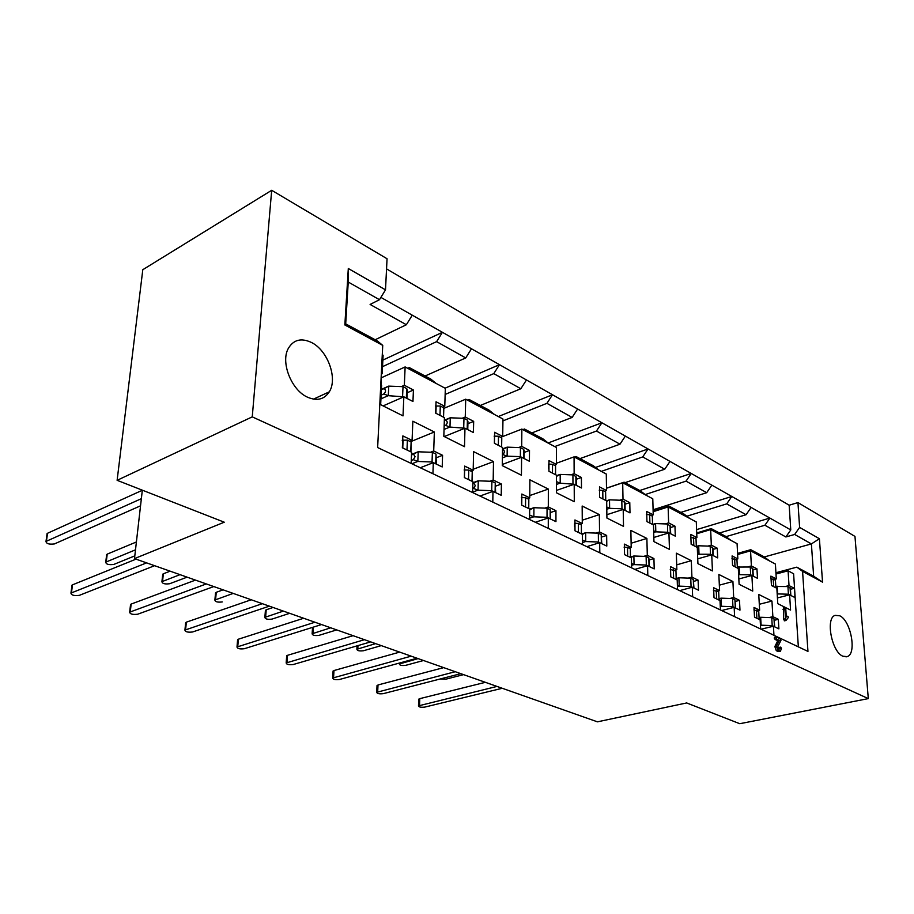 <?xml version="1.0" encoding="UTF-8"?>
<svg xmlns="http://www.w3.org/2000/svg" width="914" height="914" viewBox="0 0 914 914"><rect width="100%" height="100%" fill="white"/><g stroke="black" fill="none" stroke-linecap="round" stroke-linejoin="round"><path stroke-width="1.37" d="M311.32 342.407C327.68 350.222 337.94 378.476 329.291 391.832C324.287 399.487 317.009 401.257 307.458 397.167C291.612 390.209 280.598 362.847 288.081 348.862C293.211 339.791 300.957 337.643 311.32 342.407M839.76 615.796C850.957 620.64 857.058 654.138 847.095 656.629L842.845 656.218C831.649 651.796 825.331 618.058 835.099 615.362L839.76 615.796M693.703 581.35L698.113 580.139L698.502 590.204L692.286 587.211L692.652 596.785M649.26 559.916L653.933 558.545L654.207 568.896L647.569 565.709L647.82 575.546M601.698 537.009L606.656 535.455L606.805 546.092L599.687 542.676L599.812 552.81M550.651 512.457L555.941 510.675L555.941 521.631L548.286 517.952L548.274 528.395M495.754 486.077L501.398 484.032L501.226 495.319L492.989 491.355L492.795 502.106M436.526 457.674L442.57 455.298L442.205 466.94L433.305 462.655L432.928 473.749M735.313 601.423L739.495 600.349L739.974 610.141L734.159 607.342L734.605 616.664M774.352 620.286L778.317 619.315L778.888 628.866L773.427 626.239L773.952 635.31M713.023 549.428L717.261 548.206L717.696 557.906L711.743 554.855L712.429 570.919L697.919 563.652L697.291 547.429L691.144 544.276L690.778 534.416L696.902 537.603L696.297 521.951L674.795 510.503L669.094 506.15L684.14 514.171L689.841 518.512M670.476 527.549L674.966 526.178L675.286 536.141L668.934 532.885L669.448 549.383L653.956 541.625L653.499 524.956L646.941 521.597L646.689 511.452L653.224 514.868L652.79 498.793L629.826 486.556L624.136 482.169L640.211 490.749L645.901 495.125M625.027 504.208L629.78 502.654L629.986 512.891L623.199 509.406L623.519 526.373L606.919 518.055L606.679 500.929L599.653 497.319L599.515 486.899L606.53 490.544L606.29 474.035L581.692 460.93L576.048 456.52L593.255 465.706L598.921 470.104M576.357 479.233L581.407 477.474L581.487 487.996L574.198 484.26L574.3 501.706L556.489 492.783L556.477 475.166L548.937 471.293L548.96 460.576L556.477 464.483L556.466 447.506L530.063 433.453L524.476 429.02L542.95 438.869L548.56 443.29M524.122 452.464L529.503 450.442L529.423 461.273L521.597 457.263L521.426 475.211L502.277 465.614L502.54 447.472L494.417 443.313L494.611 432.276L502.7 436.492L502.963 419.023L474.549 403.897L469.042 399.452L488.91 410.043L494.451 414.488M467.899 423.708L473.669 421.377L473.406 432.528L464.975 428.198L464.506 446.695L443.827 436.332L444.421 417.641L435.658 413.151L436.035 401.783L444.775 406.33L445.335 388.336L414.67 372.021L409.289 367.577L430.723 379.013L436.161 383.457M407.233 392.734L413.425 390.015L412.957 401.497L403.839 396.813L403.017 415.881L380.658 404.673L381.606 385.411L380.761 384.977M752.93 569.959L756.952 568.862L757.478 578.322L751.879 575.454L752.725 591.107L739.106 584.286L738.318 568.497L732.56 565.538L732.091 555.929L737.838 558.911L737.084 543.659L716.907 532.919L711.195 528.612L725.316 536.141L731.029 540.437M790.439 589.279L794.266 588.296L794.86 593.049L794.86 597.516L789.605 594.82L790.564 610.072L777.768 603.663L776.854 588.273L771.439 585.486L770.89 576.117L776.294 578.939L775.403 564.064L750.565 550.845L751.377 565.96L756.952 568.862M252.253 416.864L868.3 698.616L739.757 723.705L686.665 702.946L597.413 721.832L134.495 558.603L224.273 522.202L117.118 480.318L252.253 416.864L271.687 190.295L387.056 258.753L385.502 289.852L379.47 299.712L370.101 304.453L406.364 324.733L375.163 339.757M725.99 536.644L764.904 525.242L769.885 518.067L790.77 529.926L789.17 505.214L386.542 268.887M789.17 505.214L797.945 502.586L854.967 536.415L868.3 698.616M271.687 190.295L142.801 269.699L117.118 480.318M379.47 299.712L348.245 282.049L345.698 323.864L377.356 340.945L382.738 345.378L377.642 447.552L807.953 651.408L802.572 571.387L796.814 567.148L775.917 572.735M407.69 368.296L409.289 367.577M467.454 400.115L469.042 399.452M522.899 429.637L524.476 429.02M574.472 457.091L576.048 456.52M606.496 488.156L624.136 482.169M653.133 511.223L669.094 506.15M696.731 532.942L711.195 528.612M579.967 458.622L619.978 444.193L596.465 431.042L601.903 422.771L625.359 436.081L619.978 444.193M554.729 446.58L596.465 431.042M601.309 471.384L642.725 456.92L648.049 448.957L669.996 461.41L664.741 469.225L642.725 456.92M625.05 482.661L664.741 469.225M645.181 494.565L686.048 481.141L691.247 473.463L711.835 485.14L706.693 492.692L686.048 481.141M653.087 509.784L706.693 492.692M531.845 432.939L572.13 417.435L546.926 403.337L552.49 394.745L577.625 409.004L572.13 417.435M502.929 420.886L546.926 403.337M480.341 405.473L520.831 388.747L493.788 373.62L499.478 364.663L526.464 379.973L520.831 388.747M445.141 394.46L493.788 373.62M425.09 376.008L465.729 357.934L436.606 341.642L442.433 332.308L471.487 348.782L465.729 357.934M382.532 366.663L436.606 341.642M686.837 516.227L726.699 503.877L731.783 496.462L751.125 507.43L746.087 514.719L726.699 503.877M696.594 529.629L746.087 514.719M380.898 297.393L412.26 315.181L406.364 324.733M737.575 553.416L750.737 549.691L764.001 556.775L769.702 561.036M798.345 646.861L793.603 573.752L788.085 570.816L789.022 585.566L794.266 588.296M784.589 620.709L783.606 619.189L783.561 607.97M716.907 532.919L710.658 529.594L711.321 545.11L717.261 548.206M674.795 510.503L668.123 506.95L668.625 522.877L674.966 526.178M629.826 486.556L622.697 482.763L623.005 499.124L629.78 502.654M581.692 460.93L574.061 456.874L574.141 473.692L581.407 477.474M530.063 433.453L521.86 429.077L521.7 446.386L529.503 450.442M474.549 403.897L465.706 399.19L465.26 417.001L473.669 421.377M414.67 372.021L405.131 366.937L404.342 385.274L413.425 390.015M411.151 463.432L411.608 452.224L402.354 447.769L402.857 435.898L412.077 440.399L412.854 421.217L434.356 431.991L433.704 450.968L442.57 455.298M472.664 492.577L472.915 481.701L464.358 477.588L464.655 466.083L473.178 470.253L473.601 451.642L493.491 461.604L493.183 480.021L501.398 484.032M529.594 519.54L529.674 509.007L521.745 505.191L521.848 494.028L529.754 497.89L529.88 479.827L548.343 489.07L548.309 506.95L555.941 510.675M582.447 544.584L582.367 534.347L574.997 530.806L574.94 519.963L582.287 523.551L582.161 506.013L599.344 514.616L599.55 531.982L606.656 535.455M631.631 567.88L631.425 557.94L624.559 554.638L624.353 544.104L631.208 547.452L630.854 530.394L646.884 538.426L647.306 555.312L653.933 558.545M677.525 589.621L677.205 579.956L670.785 576.871L670.465 566.623L676.863 569.753L676.314 553.164L691.304 560.67L691.921 577.111L698.113 580.139M720.438 609.958L720.015 600.544L714.005 597.653L713.583 587.691L719.581 590.615L718.861 574.472L732.914 581.51L733.679 597.505L739.495 600.349M760.665 629.015L760.151 619.852L754.518 617.144L754.004 607.433L759.625 610.186L758.757 594.454L771.953 601.069L772.867 616.653L778.317 619.315M777.426 597.916L789.605 594.82L788.416 594.214L787.937 586.559L790.381 588.285L790.839 595.448M774.272 579.465L776.294 578.939M788.085 570.816L775.997 574.038M785.492 586.48L789.022 585.566M738.843 578.973L751.879 575.454L750.68 574.849L750.268 567L752.873 568.874L753.262 576.163M735.804 559.494L737.838 558.911M750.565 550.845L737.621 554.501M747.903 566.92L751.377 565.96M383.103 405.896L403.839 396.813M381.344 373.3L382.189 373.746L383.103 355.215L382.269 354.758M381.298 374.146L382.189 373.746M405.131 366.937L381.309 377.802M401.383 386.599L404.342 385.274M444.261 436.549L464.975 428.198M442.639 407.233L444.775 406.33M465.706 399.19L443.827 408.387M462.21 418.246L465.26 417.001M502.289 464.472L521.597 457.263L520.352 456.634L520.443 447.643L523.642 449.3L524.133 450.613L524.065 458.531M500.575 437.326L502.7 436.492M521.86 429.077L500.632 437.349M518.569 447.574L521.7 446.386M556.489 490.407L574.198 484.26M554.364 465.26L556.477 464.483M574.061 456.874L556.477 463.238M570.93 474.823L574.141 473.692M606.873 514.696L623.199 509.406L621.966 508.79L621.806 500.289L624.993 502.734L625.142 510.4M604.428 491.252L606.53 490.544M622.697 482.763L606.496 488.247M619.715 500.209L623.005 499.124M653.841 537.466L668.934 532.885L667.711 532.268L667.46 523.996L670.43 526.224L670.67 533.776M651.145 515.519L653.224 514.868M668.123 506.95L653.144 511.714M665.278 523.916L668.625 522.877M697.736 558.854L711.743 554.855L710.532 554.25L710.189 546.184L712.966 548.229L713.286 555.643M694.846 538.22L696.902 537.603M710.658 529.594L696.754 533.753M707.916 546.104L711.321 545.11M761.076 629.209L773.427 626.239M757.478 610.723L759.625 610.186M759.294 604.28L771.953 601.069M769.097 617.578L772.867 616.653M721.672 610.541L734.159 607.342M717.41 591.198L719.581 590.615M719.329 585.166L732.914 581.51M729.978 598.476L733.679 597.505M420.257 467.751L433.305 462.655M409.826 441.325L412.077 440.399M410.58 441.691L434.356 431.991M430.483 452.247L433.704 450.968M479.976 496.039L492.989 491.355M470.927 471.098L473.178 470.253M473.201 469.259L493.491 461.604M489.858 481.244L493.183 480.021M535.353 522.271L548.286 517.952M527.515 498.667L529.754 497.89M529.766 495.571L548.343 489.07M544.893 508.115L548.309 506.95M586.834 546.663L599.687 542.676M580.059 524.27L582.287 523.551M582.264 520.18L599.344 514.616M596.054 533.091L599.55 531.982M634.83 569.399L647.569 565.709M628.992 548.114L631.208 547.452M631.117 543.224L646.884 538.426M643.73 556.375L647.306 555.312M679.673 590.638L692.286 587.211M674.669 570.37L676.863 569.753M676.703 564.852L691.304 560.67M688.276 578.116L691.921 577.111M780.03 651.339L777.563 651.488L776.203 650.437L774.855 646.552L777.757 640.714L775.106 639.469L774.227 638.063L774.821 637.355M778.522 648.86L779.231 647.5M382.738 345.378L344.852 324.973L348.303 268.51L385.502 289.852M796.814 567.148L813.654 576.231L811.392 543.921L794.666 534.462L799.613 527.389L797.945 502.586M799.613 527.389L819.401 538.734L822.543 582.138L802.572 571.387M134.495 558.603L142.333 490.167M819.401 538.734L811.392 543.921L764.275 556.969M790.77 529.926L785.857 536.964L794.666 534.462M785.857 536.964L764.904 525.242M382.863 360.105L442.433 332.308L412.26 315.181M445.049 388.187L499.478 364.663L471.487 348.782M498.301 416.544L552.49 394.745L526.464 379.973M548.149 442.97L601.903 422.771L577.625 409.004M595.517 467.465L648.049 448.957L625.359 436.081M639.789 490.521L691.247 473.463L669.996 461.41M680.816 512.4L731.783 496.462L711.835 485.14M719.432 532.999L769.885 518.067L751.125 507.43M348.303 268.51L348.245 282.049M756.438 553.964L750.737 549.691M345.698 323.864L344.852 324.973M822.543 582.138L813.654 576.231M785.766 620.423L784.783 607.57L785.8 609.295L786.28 617.03L787.845 616.23L788.428 617.441L786.006 620.469L784.246 620.789M784.52 608.987L783.001 609.364M785.126 618.824L783.606 619.189M779.311 640.348L776.66 639.103L775.792 637.698L776.374 636.989L780.088 638.749L780.967 640.337L777.757 646.746L779.036 649.271L780.784 647.146L781.436 648.54L780.385 651.259L777.768 650.083L776.409 646.187L779.311 640.348L777.757 640.714M776.409 646.187L774.855 646.552M777.768 650.083L776.203 650.437M779.116 651.134L777.563 651.488M780.03 648.723L778.694 649.031M775.792 637.698L774.227 638.063M776.66 639.103L775.106 639.469M440.365 678.942L445.781 679.193L463.558 674.635M777.186 593.906L788.416 594.214M770.788 578.631L775.426 580.07L775.883 587.771M775.815 586.48L787.937 586.559M775.837 586.891L777.026 586.171M418.715 699.633L419.766 698.65L485.368 682.324M759.157 619.372L758.746 611.329L753.89 609.935M759.088 617.636L760.665 617.27L761.099 625.199L760.425 624.845M774.741 626.867L773.987 618.767L771.759 617.67L760.665 617.27M502.266 688.276L424.804 707.093C420.92 707.505 418.818 707.093 418.498 705.859L496.999 686.425M774.718 626.855L772.216 625.599L761.099 625.199M759.18 619.326L756.472 618.081M759.111 618.138L760.562 617.27M771.759 617.67L772.216 625.599M418.121 658.606L399.327 663.975C399.647 665.346 401.76 665.792 405.69 665.335L423.49 660.502M738.626 574.655L750.68 574.849M731.954 558.591L736.97 560.099L737.358 568.005M737.312 567.068L750.268 567M737.335 567.583L739.015 566.589M739.415 574.449L738.592 573.958M377.014 685.991L378.008 684.963L443.69 667.631M716.245 590.627L716.599 598.853L719.044 600.03L718.69 591.815L713.423 590.341M718.987 598.681L721.089 598.156L721.454 606.29L720.243 605.628M735.633 608.061L734.925 599.733L732.548 598.567L721.089 598.156M460.827 673.664L383.252 693.657C379.219 694.08 377.036 693.635 376.717 692.309L455.275 671.71M735.61 608.039L732.937 606.702L721.454 606.29M720.289 606.565L721.352 606.29M719.01 599.298L720.986 598.156M732.548 598.567L732.937 606.702M375.62 643.616L356.883 649.271C357.191 650.734 359.385 651.225 363.475 650.745L381.275 645.615M697.553 554.215L710.532 554.25M690.596 537.249L696.022 538.826L696.331 546.938M696.308 546.423L698.582 545.761L710.189 546.184M696.434 546.995L698.582 545.761M698.89 553.827L697.508 553.039M333.05 671.596L333.987 670.533L399.658 652.105M676.211 579.476L675.96 570.999L670.248 569.456M676.2 578.505L678.919 577.774L679.205 586.137L677.377 585.177M693.955 588.01L693.292 579.442L690.756 578.208L678.919 577.774M417.035 658.229L339.448 679.49C335.244 679.947 332.993 679.456 332.673 678.028L411.163 656.161M693.909 587.988L691.064 586.571L679.205 586.137M677.423 586.594L679.091 586.137M676.234 579.43L673.161 578.014M676.223 579.236L678.816 577.774M690.756 578.208L691.064 586.571M330.765 627.804L312.131 633.756C312.439 635.333 314.713 635.87 318.963 635.356L336.729 629.906M653.704 532.439L655.692 531.834L667.711 532.268M646.438 514.479L649.671 514.753L652.333 516.136L652.55 524.476L655.464 523.562L667.46 523.996M653.247 524.83L655.464 523.562M655.692 531.834L653.659 530.76M286.63 656.401L287.522 655.315L353.067 635.676M630.454 557.471L630.294 548.743L627.507 547.383L624.079 547.132M630.454 556.992L633.882 556.009L634.065 564.601L631.54 563.355M649.431 566.6L648.826 557.78L646.118 556.455L633.882 556.009M370.684 641.879L293.211 664.535C288.835 665.015 286.493 664.489 286.173 662.947L364.469 639.686M649.386 566.577L646.324 565.046L634.065 564.601M631.574 565.298L633.95 564.601M630.466 557.426L627.175 555.895M630.82 557.654L633.768 556.009M646.118 556.455L646.324 565.046M283.363 611.089L264.866 617.361C265.174 619.064 267.539 619.646 271.961 619.109L289.681 613.317M606.793 509.235L609.524 508.333L621.966 508.79M273.092 607.467L266.214 609.775L265.368 610.963M599.207 490.155L602.772 490.395L605.616 491.881L605.742 500.449M606.45 500.815L609.398 499.832L621.806 500.289M606.679 501.352L609.398 499.832M609.524 508.333L606.759 506.996M237.56 640.337L238.383 639.206L303.688 618.252M581.407 533.89L581.361 524.91L578.368 523.448L574.598 523.242M581.59 533.97L585.668 532.713L585.737 541.556L582.412 540.037M601.778 543.681L601.229 534.587L598.327 533.17L585.668 532.713M321.545 624.559L244.324 648.723C239.765 649.237 237.32 648.654 237 646.998L314.942 622.228M601.709 543.647L598.43 542.013L585.737 541.556M582.435 542.55L585.623 541.545M581.43 533.833L577.899 532.199M582.367 534.462L585.543 532.713M598.327 533.17L598.43 542.013M233.196 593.403L214.881 600.03C215.19 601.858 217.658 602.497 222.262 601.938M556.489 484.431L560.088 483.175L574.186 484.26M223.107 589.838L216.264 592.295L215.476 593.517M548.56 464.106L552.502 464.289L555.563 465.877L555.563 474.686M556.477 475.703L560.076 474.423L572.918 474.892L575.889 476.434L576.346 477.588L576.391 485.38M556.477 476.388L560.076 474.423M560.088 483.175L556.489 481.609M572.964 483.643L572.918 474.892M185.588 623.325L186.353 622.16L251.259 599.767M525.607 497.742L525.527 506.95L528.749 508.504L528.818 499.307L525.607 497.742L521.403 497.593M529.674 509.121L533.925 507.716L533.867 516.81L529.629 515.096M550.651 519.095L550.171 509.715L547.052 508.195L533.925 507.716M269.356 606.153L192.557 631.985C187.793 632.522 185.256 631.882 184.925 630.1L262.329 603.674M550.559 519.049L547.029 517.29L533.867 516.81M529.606 518.204L533.753 516.81M529.663 509.932L533.799 507.704M547.052 508.195L547.029 517.29M180.024 574.655L161.927 581.658C162.246 583.635 164.817 584.332 169.627 583.738L187.119 577.157M502.392 457.891L507.007 456.155L520.352 456.634M170.141 571.17L163.355 573.786L162.635 575.043M494.108 436.138L498.484 436.241L501.775 437.943L501.637 447.015M502.517 448.911L507.121 447.152L520.443 447.643M507.007 456.155L502.826 454.498C504.859 452.499 504.882 450.808 502.906 449.425L507.121 447.152M472.869 483.483L478.136 480.81L472.892 482.752M495.537 492.577L491.721 490.692L477.931 490.19L473.658 488.442L475.314 485.574L473.783 483.152M130.462 605.262L131.148 604.074L195.482 580.104M472.012 481.267L472.23 471.738L468.768 470.047L464.095 469.99M495.639 492.635L495.251 482.946L491.892 481.312L478.136 480.81M213.807 586.559L137.648 614.231C132.679 614.791 130.017 614.105 129.674 612.163L206.324 583.932M472.675 492.098L477.931 490.19M472.012 481.21L467.945 479.313M491.892 481.312L491.721 490.692M472.755 488.773L473.658 488.442M135.5 549.817L105.738 562.156C106.07 564.304 108.755 565.058 113.782 564.441L134.804 555.872M444.044 429.431L449.859 427.067L464.952 428.198M136.403 541.968L107.212 554.135L106.561 555.426M435.407 406.033L440.285 406.01L443.838 407.861L443.541 417.195M444.341 420.2L450.134 417.801L463.969 418.315L467.408 420.097L467.957 421.605L467.762 429.626M449.859 427.067L445.598 425.387C447.7 423.308 447.757 421.571 445.758 420.166L450.134 417.801M463.729 427.569L463.969 418.315M444.318 420.76L445.758 420.166M444.158 425.97L445.598 425.387M411.494 455.058L418.075 451.79L411.517 454.418M436.161 464.026L432.048 461.981L417.709 461.467L413.345 459.673L415.082 456.714L413.562 454.235M71.875 586.068L72.492 584.846L136.037 559.139M411.026 448.488L411.129 441.965L407.381 440.137L402.16 440.217M436.309 464.106L436.012 454.087L432.379 452.316L418.075 451.79M154.592 565.686L79.301 595.368C74.103 595.951 71.315 595.197 70.949 593.095L146.606 562.864M411.871 463.764L417.709 461.467M410.74 451.802L406.33 449.688M432.379 452.316L432.048 461.981M411.129 441.965L410.74 451.733M411.277 460.496L413.345 459.673M141.362 498.678L45.997 541.431C46.351 543.739 49.162 544.573 54.429 543.921L140.539 505.808M380.944 398.881L388.176 395.671L403.817 396.825M142.321 490.281L47.539 533.262L46.957 534.576M380.772 384.977L381.252 375.346L381.378 383.035M381.412 389.364L388.633 386.131L403.017 386.656L406.73 388.587L407.336 390.312L406.993 398.435M388.176 395.671L383.834 393.957C386.016 391.809 386.096 390.015 384.086 388.587L388.633 386.131M402.594 396.196L403.017 386.656M381.389 389.798L384.086 388.587M381.127 395.168L383.834 393.957M779.105 640.817L777.54 641.182M777.586 593.826L777.129 586.171M773.678 586.639L773.221 578.928M790.564 595.311L790.084 587.679M773.987 618.767L774.455 626.673M756.449 610.221L756.883 618.23M419.766 698.65L419.526 705.38M739.517 574.449L739.118 566.6M735.016 566.794L734.628 558.877M752.965 576.014L752.553 568.188M400.321 663.484L400.355 662.799M734.925 599.733L735.313 607.856M378.008 684.963L377.688 691.852M699.004 553.827L698.684 545.772M693.829 545.658L693.52 537.535M712.966 555.484L712.623 547.452M357.82 648.791L357.98 645.592M693.292 579.442L693.6 587.793M673.355 569.73L673.629 578.185M333.987 670.533L333.576 677.594M655.806 531.834L655.578 523.562M649.888 523.105L649.671 514.753M670.316 533.593L670.053 525.344M312.999 633.299L313.399 627.107M648.826 557.78L649.043 566.36M627.507 547.383L627.678 556.078M287.522 655.315L287.007 662.536M609.638 508.344L609.512 499.832M602.886 498.975L602.772 490.395M624.742 510.195L624.582 501.729M265.654 616.939L266.214 609.775M601.229 534.587L601.343 543.419M574.575 523.756L574.586 526.613M578.368 523.448L578.436 532.394M238.383 639.206L237.754 646.609M560.202 483.175L560.191 474.435M552.49 473.121L552.502 464.289M548.663 468.973L548.674 464.072M575.946 485.151L575.889 476.434M215.59 599.63L216.264 592.295M550.171 509.715L550.159 518.798M521.654 497.524L521.586 503.98M186.353 622.16L185.599 629.735M507.121 456.155L507.247 447.163M498.336 445.324L498.484 436.241M494.383 443.062L494.508 436.012M523.562 458.268L523.642 449.3M162.555 581.293L163.355 573.786M478.262 480.821L478.056 490.19M495.251 482.946L495.102 492.315M464.655 469.819L464.461 477.634M468.768 470.047L468.539 479.542M131.148 604.074L130.268 611.843M449.985 427.067L450.259 417.812M439.988 415.367L440.285 406.01M435.898 413.265L436.149 405.77M467.18 429.329L467.408 420.097M106.275 561.847L107.212 554.135M411.037 448.328L410.889 451.882M418.212 451.802L417.835 461.467M436.012 454.087L435.692 463.741M403.097 439.897L402.754 447.963M407.381 440.137L406.981 449.928M72.492 584.846L71.452 592.82M388.313 395.671L388.77 386.131M381.275 385.228L381.412 382.349M406.33 398.093L406.73 388.587M46.443 541.157L47.539 533.262M313.502 399.132L329.291 391.832M845.987 656.88L847.095 656.629M783.264 607.947L784.783 607.57M784.486 620.835L785.971 620.469M786.246 616.539L787.354 616.264M778.957 647.478L780.51 647.123M774.466 637.321L776.032 636.955M418.738 699.13L418.498 705.859M399.327 663.975L399.372 663.073M377.036 685.431L376.717 692.309M356.883 649.271L357.066 645.867M333.084 670.99L332.673 678.028M312.131 633.756L312.542 627.37M286.688 655.738L286.173 662.947M264.866 617.361L265.426 610.209M237.617 639.606L237 646.998M214.881 600.03L215.555 592.706M185.668 622.525L184.925 630.1M161.927 581.658L162.726 574.152M130.565 604.394L129.674 612.163M105.738 562.156L106.675 554.467M72 585.131L70.949 593.095M45.997 541.431L47.094 533.525"/></g></svg>
